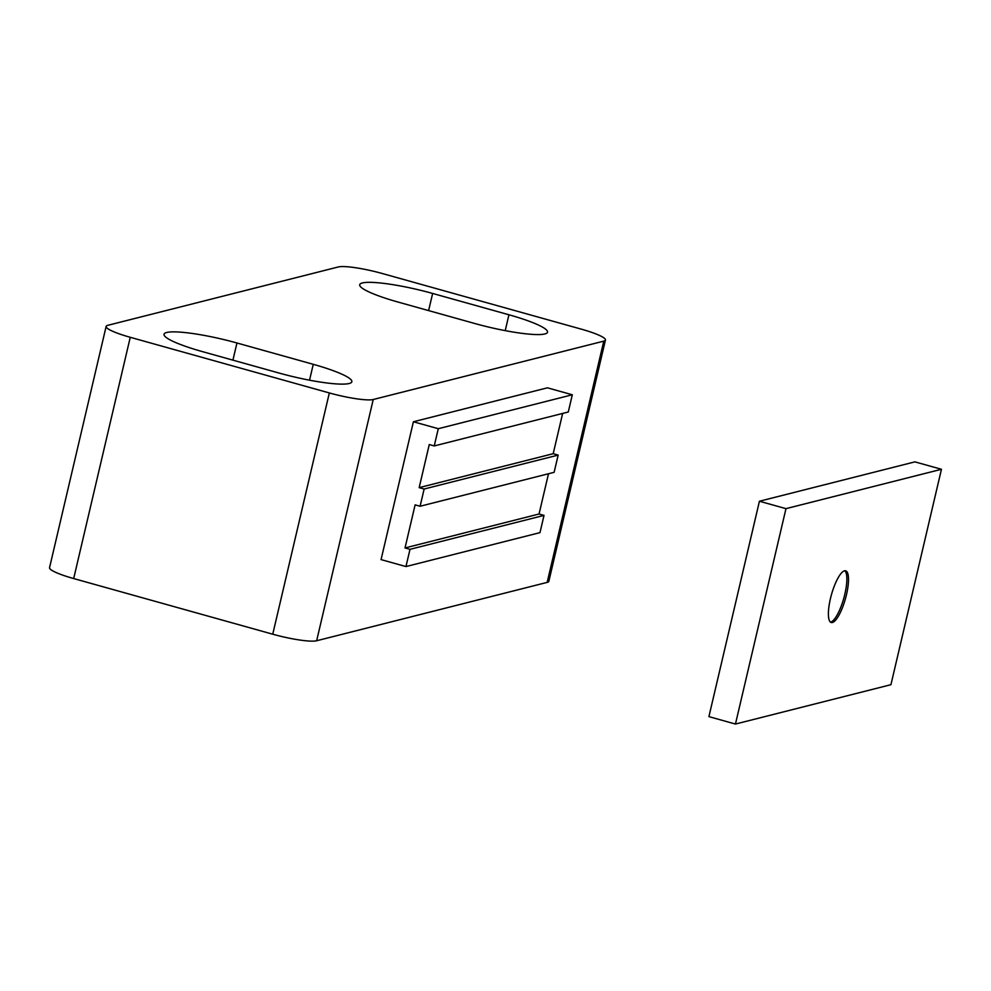 <?xml version="1.0" encoding="UTF-8"?>
<svg xmlns="http://www.w3.org/2000/svg" width="991" height="991" viewBox="0 0 991 991"><rect width="100%" height="100%" fill="white"/><g stroke="black" fill="none" stroke-linecap="round" stroke-linejoin="round"><path stroke-width="1.49" d="M236.948 342.985A57.267 8.473 13.2 0 0 164.035 334.252A57.267 8.473 13.2 0 0 202.635 351.681L278.942 373.012A57.267 8.473 13.2 0 0 351.855 381.746A57.267 8.473 13.2 0 0 313.255 364.316L236.948 342.985L232.922 360.142M432.633 293.447A57.267 8.473 13.2 0 0 359.721 284.714A57.267 8.473 13.2 0 0 398.32 302.131L474.627 323.462A57.267 8.473 13.2 0 0 547.54 332.196A57.267 8.473 13.2 0 0 508.94 314.779L432.633 293.447L428.608 310.592M382.241 273.504A35.787 5.289 13.2 0 0 338.34 266.951L107.808 325.321A35.787 5.289 13.2 0 0 106.136 326.411A35.787 5.289 13.2 0 0 130.255 337.299L329.334 392.944A35.787 5.289 13.2 0 0 373.235 399.509L603.767 341.139A35.787 5.289 13.2 0 0 605.439 340.037A35.787 5.289 13.2 0 0 581.308 329.148L382.241 273.504M106.136 326.411L49.55 567.67A35.787 5.289 13.2 0 0 73.681 578.558L272.748 634.203A35.787 5.289 13.2 0 0 316.649 640.756L547.181 582.386A35.787 5.289 13.2 0 0 548.853 581.283L605.439 340.037M405.951 566.567L410.001 549.336L405.022 547.949L415.118 504.865L420.097 506.252L424.136 489.021L419.168 487.634L429.264 444.55L434.244 445.938L438.282 428.707L413.408 421.757L381.064 559.605L405.951 566.567L539.984 532.625L544.022 515.394L539.054 514.007L548.494 473.748M413.408 421.757L547.428 387.815L572.315 394.777L568.277 412.008L434.244 445.938M410.001 549.336L544.022 515.394M405.022 547.949L539.054 514.007M420.097 506.252L554.13 472.323L558.168 455.092L553.201 453.692L562.64 413.433M424.136 489.021L558.168 455.092M419.168 487.634L553.201 453.692M438.282 428.707L572.315 394.777M844.803 570.766A26.844 7.284 -74.4 0 1 845.707 571.956A26.844 7.284 -74.4 0 1 844.84 594.166A26.844 7.284 -74.4 0 1 831.833 621.568A26.844 7.284 -74.4 0 1 830.446 622.113M846.487 594.637A26.844 7.284 -74.4 0 1 831.226 622.521A26.844 7.284 -74.4 0 1 830.408 598.713A26.844 7.284 -74.4 0 1 845.682 570.816A26.844 7.284 -74.4 0 1 846.487 594.637M890.934 684.694L735.458 724.049L785.974 508.656L941.45 469.288L890.934 684.694M785.974 508.656L759.428 501.235L708.912 716.629L735.458 724.049M759.428 501.235L914.904 461.868L941.45 469.288M130.255 337.299L73.681 578.558M329.334 392.944L272.748 634.203M373.235 399.509L316.649 640.756M603.767 341.139L547.181 582.386M505.224 330.635L508.94 314.779M309.539 380.185L313.255 364.316"/></g></svg>
